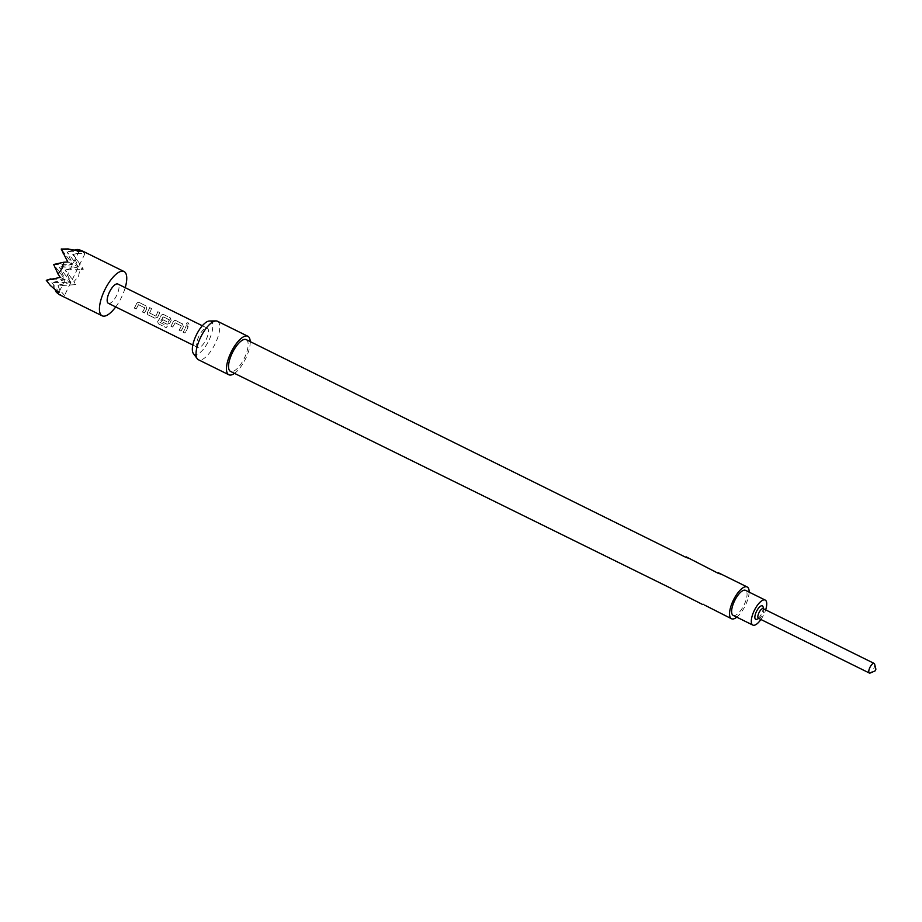 <?xml version="1.0" encoding="UTF-8"?>
<svg xmlns="http://www.w3.org/2000/svg" width="922" height="922" viewBox="0 0 922 922"><rect width="100%" height="100%" fill="white"/><g stroke="black" fill="none" stroke-linecap="round" stroke-linejoin="round"><path stroke-width="0.69" stroke-dasharray="4.61 3.46" d="M187.454 325.132C186.163 323.599 186.325 322.838 187.95 322.85C189.333 324.325 189.171 325.086 187.454 325.132L187.558 325.074C186.279 323.53 186.44 322.746 188.065 322.746C189.448 324.233 189.287 325.005 187.558 325.074L187.454 325.132M186.878 322.884L188.065 322.746L186.878 322.873M763.186 608.647A5.371 1.982 -63.7 0 1 763.693 609.396A5.371 1.982 -63.7 0 1 762.609 614.294A5.371 1.982 -63.7 0 1 759.336 618.224A5.371 1.982 -63.7 0 1 758.437 618.27M763.059 606.883A7.514 2.778 -63.7 0 1 761.537 613.752A7.514 2.778 -63.7 0 1 756.962 619.25M874.632 664.163A5.371 1.982 -63.7 0 1 873.537 669.072A5.371 1.982 -63.7 0 1 870.276 672.991M733.163 615.377A13.957 5.163 116.3 0 0 744.019 605.039A13.957 5.163 116.3 0 0 745.518 590.345M760.915 619.492A13.957 5.163 116.3 0 0 763.693 614.755A13.957 5.163 116.3 0 0 765.663 609.868M209.455 321.006A18.475 6.823 -63.7 0 1 208.752 340.725A18.475 6.823 -63.7 0 1 193.39 353.552M217.431 321.236A21.471 7.941 -63.7 0 1 215.126 343.837A21.471 7.941 -63.7 0 1 198.414 359.741M250.208 341.601A21.471 7.941 -63.7 0 1 245.54 358.854A21.471 7.941 -63.7 0 1 234.522 373.375M703.394 604.313L706.655 606.48M671.193 588.409L674.443 590.576M246.186 339.619A17.714 6.546 -63.7 0 1 244.284 358.278A17.714 6.546 -63.7 0 1 230.5 371.393M736.77 617.164A17.714 6.546 116.3 0 0 745.276 605.627A17.714 6.546 116.3 0 0 749.137 592.131M81.194 250.381L84.882 253.838L77.575 253.354L73.357 254.414L83.349 269.189L79.845 269.65L78.543 276.381L74.025 281.533L75.788 284.621L57.994 285.774L59.711 289.831L64.505 295.42L60.714 294.279L59.331 294.66M115.711 306.934A24.698 9.128 116.3 0 0 121.37 297.529A24.698 9.128 116.3 0 0 125.219 287.676M108.335 303.292A10.741 3.965 116.3 0 0 116.691 295.34A10.741 3.965 116.3 0 0 117.843 284.034M146.794 308.467A10.741 3.965 116.3 0 1 146.149 309.884A10.741 3.965 116.3 0 1 144.339 313.042L142.461 312.12A10.741 3.965 116.3 0 0 144.27 308.962A10.741 3.965 116.3 0 0 144.8 307.81L138.473 304.686A10.741 3.965 116.3 0 1 137.943 305.839A10.741 3.965 116.3 0 1 136.133 308.997L134.255 308.063A10.741 3.965 116.3 0 0 136.064 304.905A10.741 3.965 116.3 0 0 136.71 303.488L138 302.301L139.187 302.451L145.768 305.689L146.702 308.467A10.522 3.895 116.3 0 1 144.305 312.95L142.426 312.016A10.522 3.895 116.3 0 0 144.708 307.81L138.392 304.686A10.522 3.895 116.3 0 1 136.099 308.893L134.22 307.971A10.522 3.895 116.3 0 0 136.629 303.488L137.885 302.335L139.095 302.474L145.664 305.724L146.702 308.467M151.531 308.536A10.741 3.965 116.3 0 1 150.148 311.867A10.741 3.965 116.3 0 1 149.56 313.007L155.887 316.131A10.741 3.965 116.3 0 0 156.475 314.99A10.741 3.965 116.3 0 0 157.846 311.659L159.725 312.593A10.741 3.965 116.3 0 1 158.354 315.912A10.741 3.965 116.3 0 1 157.616 317.318L154.792 318.205L148.223 314.955L147.393 314.125L147.532 312.339A10.741 3.965 116.3 0 0 148.269 310.933A10.741 3.965 116.3 0 0 149.652 307.614L151.427 308.57A10.522 3.895 116.3 0 1 149.502 312.95L155.83 316.073A10.522 3.895 116.3 0 0 157.754 311.694L159.633 312.616A10.522 3.895 116.3 0 1 157.558 317.26L154.758 318.113L148.188 314.863L147.474 312.281A10.522 3.895 116.3 0 0 149.548 307.637L151.427 308.57M157.662 321.536A10.741 3.965 116.3 0 0 160.486 316.961A10.741 3.965 116.3 0 0 161.131 315.555L162.422 314.367L163.609 314.506L170.19 317.756L171.215 320.522A10.741 3.965 116.3 0 1 170.57 321.939A10.741 3.965 116.3 0 1 169.832 323.345L167.009 324.233L161.627 321.571A10.741 3.965 116.3 0 0 162.768 319.692L168.3 322.262A10.741 3.965 116.3 0 0 168.899 321.121A10.741 3.965 116.3 0 0 169.429 319.98L163.102 316.857A10.741 3.965 116.3 0 1 162.572 317.998A10.741 3.965 116.3 0 1 159.909 322.343L167.389 326.181A10.741 3.965 116.3 0 1 166.144 327.644L158.261 323.749L157.662 321.536L157.316 322.47L157.662 321.536M183.432 326.561A10.741 3.965 116.3 0 1 182.775 327.978A10.741 3.965 116.3 0 1 180.977 331.125L179.099 330.203A10.741 3.965 116.3 0 0 180.896 327.045A10.741 3.965 116.3 0 0 181.427 325.904L175.111 322.781A10.741 3.965 116.3 0 1 174.581 323.922A10.741 3.965 116.3 0 1 172.771 327.08L170.893 326.158A10.741 3.965 116.3 0 0 172.702 323A10.741 3.965 116.3 0 0 173.348 321.582L174.638 320.395L175.825 320.533L182.406 323.783L183.34 326.549A10.522 3.895 116.3 0 1 180.943 331.033L179.064 330.111A10.522 3.895 116.3 0 0 181.346 325.892L175.019 322.769A10.522 3.895 116.3 0 1 172.737 326.987L170.858 326.054A10.522 3.895 116.3 0 0 173.255 321.571L174.523 320.43L175.722 320.568L182.302 323.818L183.34 326.549M188.157 326.63A10.741 3.965 116.3 0 1 186.786 329.949A10.741 3.965 116.3 0 1 184.976 333.107L183.098 332.185A10.741 3.965 116.3 0 0 184.907 329.027A10.741 3.965 116.3 0 0 186.279 325.697L188.065 326.653A10.522 3.895 116.3 0 1 184.942 333.015L183.063 332.081A10.522 3.895 116.3 0 0 186.186 325.731L188.065 326.653M198.956 336.161A10.741 3.965 116.3 0 0 197.804 347.467A10.741 3.965 116.3 0 0 206.159 339.515A10.741 3.965 116.3 0 0 207.312 328.209A10.741 3.965 116.3 0 0 198.956 336.161M60.276 277.384L70.913 282.339L51.863 282.593L65.151 279.654L59.411 267.161L70.913 282.339L75.788 284.621M55.251 289.992L51.863 282.593L60.714 294.279M67.836 261.952L78.474 266.919L59.411 267.161L72.711 264.234L66.972 251.741L78.474 266.919L83.349 269.189M81.643 251.545L66.972 251.741L74.624 250.046M68.159 248.963L61.221 249.055L72.711 264.234L53.66 264.487L65.151 279.654L46.1 279.908L50.295 285.44M64.563 285.186L57.613 285.278L70.913 282.339L65.174 269.846L74.025 281.533M59.711 289.831L57.994 285.774M79.845 269.65L65.174 269.846L78.474 266.919L72.734 254.426L76.918 259.946M73.357 254.414L77.575 253.354M79.119 251.153L58.743 292.735M84.882 253.838L64.505 295.42M690.082 558.778L686.498 557.649M722.295 574.683L718.699 573.553M158.261 323.749L166.144 327.644M158.261 323.587L157.65 321.409A10.522 3.895 116.3 0 0 161.05 315.543L161.131 315.555M161.05 315.543L162.318 314.39L163.609 314.506M163.517 314.54L170.19 317.756M170.086 317.779L171.215 320.522M171.135 320.522A10.522 3.895 116.3 0 1 169.775 323.288L169.832 323.345M169.775 323.288L167.009 324.233M166.974 324.141L161.627 321.571M161.592 321.478A10.522 3.895 116.3 0 0 162.71 319.634L162.768 319.692M162.71 319.634L168.104 322.331M168.242 322.204A10.522 3.895 116.3 0 0 169.337 319.969L169.429 319.98M169.279 319.773L163.286 316.776M163.021 316.845A10.522 3.895 116.3 0 1 159.898 322.227L159.909 322.343M159.944 322.389L167.389 326.181M166.156 327.494A10.522 3.895 116.3 0 0 167.378 326.065M192.825 345.001L197.804 347.467M202.333 325.754L207.312 328.209"/><path stroke-width="1.38" d="M875.024 670.951L870.276 672.991A5.371 1.982 -63.7 0 1 869.365 673.037L758.437 618.27A5.371 1.982 -63.7 0 1 759.013 612.623A5.371 1.982 -63.7 0 1 763.186 608.647L874.125 663.414A5.371 1.982 -63.7 0 1 874.632 664.163L875.9 669.188L875.024 670.951L875.9 669.188M758.806 618.455L756.962 619.25A7.514 2.778 -63.7 0 1 756.501 611.401A7.514 2.778 -63.7 0 1 763.059 606.883L763.554 608.831M869.365 673.037A5.371 1.982 -63.7 0 1 869.942 667.39A5.371 1.982 -63.7 0 1 874.125 663.414M765.663 609.868A13.957 5.163 116.3 0 0 765.202 600.061L745.518 590.345A13.957 5.163 116.3 0 0 734.661 600.671A13.957 5.163 116.3 0 0 733.163 615.377L752.836 625.093A13.957 5.163 116.3 0 0 760.915 619.492M765.202 600.061A13.957 5.163 116.3 0 0 754.346 610.399A13.957 5.163 116.3 0 0 752.836 625.093M234.522 373.375A21.471 7.941 -63.7 0 1 228.84 374.758L198.414 359.741A21.471 7.941 -63.7 0 1 197.262 358.762L193.39 353.552A18.475 6.823 -63.7 0 1 196.363 334.951A18.475 6.823 -63.7 0 1 209.455 321.006L215.944 320.914A21.471 7.941 -63.7 0 1 217.431 321.236L247.845 336.253A21.471 7.941 -63.7 0 1 250.208 341.601M197.262 358.762A21.471 7.941 -63.7 0 1 200.731 337.129A21.471 7.941 -63.7 0 1 215.944 320.914M228.84 374.758A21.471 7.941 -63.7 0 1 231.145 352.146A21.471 7.941 -63.7 0 1 247.845 336.253M749.137 592.131A17.714 6.546 116.3 0 0 747.177 586.968A17.714 6.546 116.3 0 0 733.405 600.095A17.714 6.546 116.3 0 0 731.492 618.743L704.604 605.097M703.394 604.313L702.76 604.555M702.702 604.532L672.392 589.204M671.193 588.409L230.5 371.393A17.714 6.546 -63.7 0 1 232.402 352.734A17.714 6.546 -63.7 0 1 246.186 339.619L686.498 557.649M731.492 618.743A17.714 6.546 116.3 0 0 736.77 617.164M125.219 287.676A24.698 9.128 116.3 0 0 124.032 271.517A24.698 9.128 116.3 0 0 104.82 289.808A24.698 9.128 116.3 0 0 102.158 315.808A24.698 9.128 116.3 0 0 115.711 306.934M102.158 315.808L59.331 294.66L56.277 292.216L58.743 292.735L50.295 285.44L46.284 280.323L60.276 277.384L58.074 274.099L61.981 268.659L63.895 262.217L67.836 261.952L61.221 249.055L68.159 248.963L79.119 251.153L77.218 249.482L81.194 250.381L124.032 271.517M202.333 325.754L117.843 284.034A10.741 3.965 116.3 0 0 109.499 291.986A10.741 3.965 116.3 0 0 108.335 303.292L192.825 345.001M56.277 292.216L55.251 289.992M74.624 250.046L77.218 249.482M46.284 280.323L50.941 278.836M58.074 274.099L53.66 264.487L63.895 262.217M63.307 253.608L61.659 248.963M686.141 556.83L718.699 573.553M688.077 558.179L686.187 556.853M718.342 572.735L747.177 586.968M720.278 574.083L718.399 572.758"/></g></svg>
